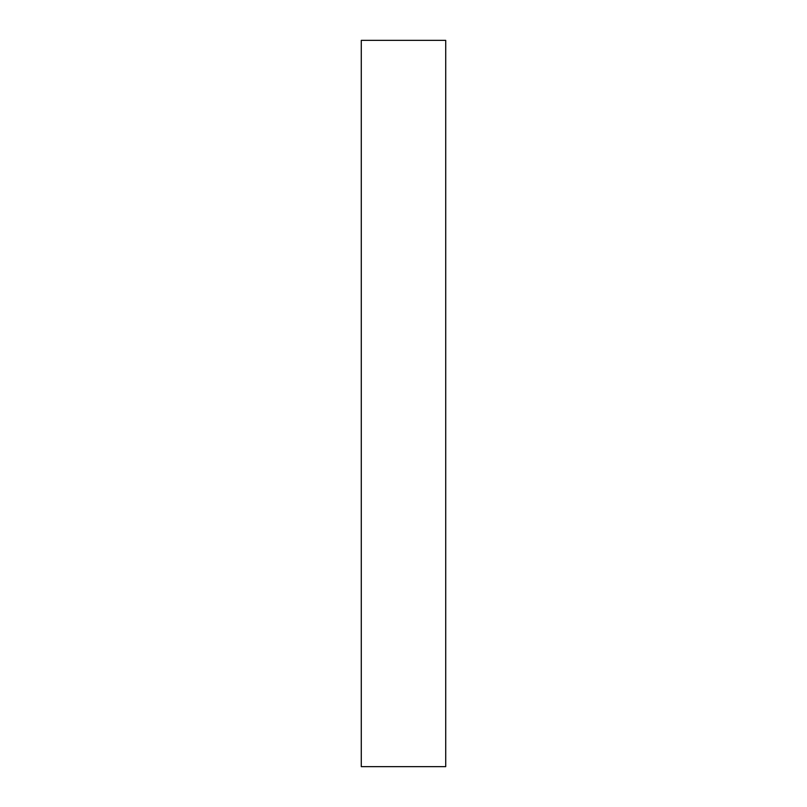 <?xml version="1.0" encoding="UTF-8"?>
<svg xmlns="http://www.w3.org/2000/svg" width="807" height="807" viewBox="0 0 807 807"><rect width="100%" height="100%" fill="white"/><g stroke="black" fill="none" stroke-linecap="round" stroke-linejoin="round"><path stroke-width="1.21" d="M445.716 766.65L361.284 766.65L361.284 40.35L445.716 40.35L445.716 766.65"/></g></svg>
